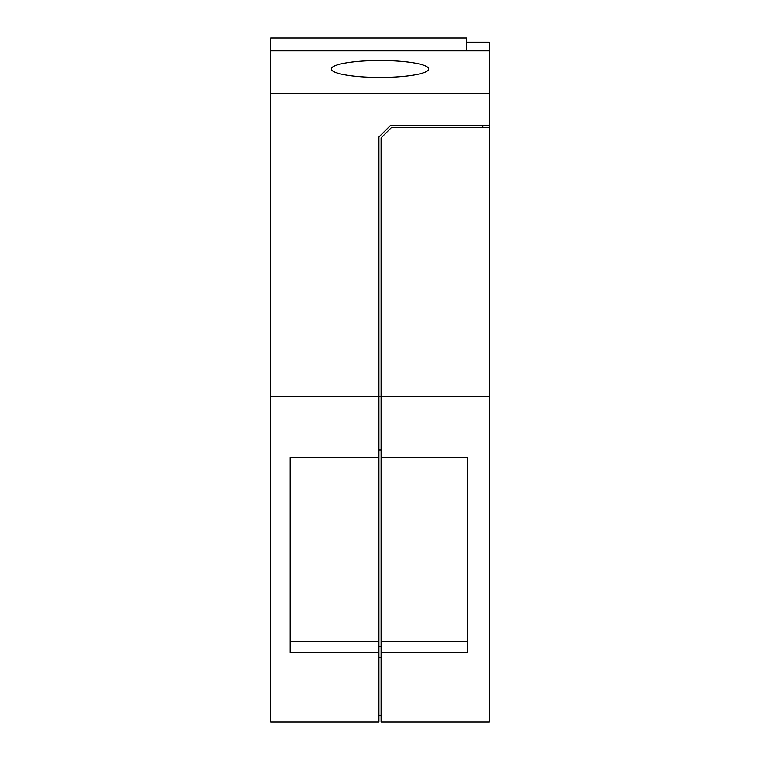 <?xml version="1.0" encoding="UTF-8"?>
<svg xmlns="http://www.w3.org/2000/svg" width="760" height="760" viewBox="0 0 760 760"><rect width="100%" height="100%" fill="white"/><g stroke="black" fill="none" stroke-linecap="round" stroke-linejoin="round"><path stroke-width="1.14" d="M378.917 396.71L378.917 457.434L290.149 457.434L290.149 652.507L378.917 652.507L378.917 722L270.665 722L270.665 396.71L378.917 396.71L378.917 137L390.374 125.543L489.336 125.543L489.336 722L381.083 722L381.083 137.902L391.276 127.709L489.336 127.709M466.602 50.853L466.602 38L270.665 38L270.665 396.71M270.665 93.603L489.336 93.603L489.336 125.543M466.602 42.189L489.336 42.189L489.336 50.853L270.665 50.853L489.336 50.853L489.336 93.603M380 77.444A48.716 8.455 0 0 0 428.716 68.98A48.716 8.455 0 0 0 380 60.524A48.716 8.455 0 0 0 331.284 68.98A48.716 8.455 0 0 0 380 77.444M378.917 457.434L378.917 652.507M290.149 457.434L290.149 641.297L378.917 641.297M378.917 449.91L381.083 449.91M378.917 396.14L381.083 396.14M482.837 127.709L482.837 125.543M378.917 715.502L381.083 715.502M378.917 657.77L381.083 657.77M378.917 646.57L381.083 646.57M381.083 652.507L467.685 652.507L467.685 457.434L381.083 457.434M381.083 396.71L489.336 396.71M381.083 641.297L467.685 641.297L467.685 457.434"/></g></svg>
